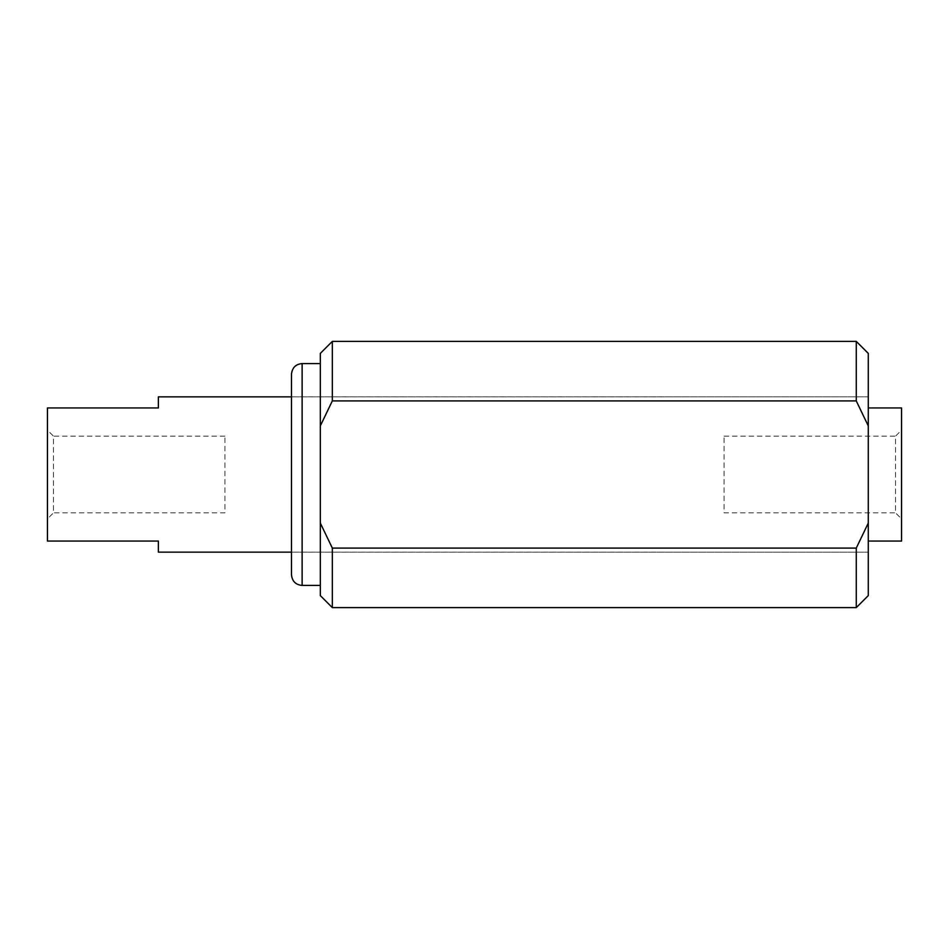 <?xml version="1.0" encoding="UTF-8"?>
<svg xmlns="http://www.w3.org/2000/svg" width="949" height="949" viewBox="0 0 949 949"><rect width="100%" height="100%" fill="white"/><g stroke="black" fill="none" stroke-linecap="round" stroke-linejoin="round"><path stroke-width="0.71" stroke-dasharray="4.75 3.56" d="M856.271 548.083L868.276 523.089L868.276 425.911L856.271 400.917L332.328 400.917L320.323 425.911L320.323 523.089L332.328 548.083L856.271 548.083L856.271 607.609M291.473 374.226L291.473 574.774M868.276 425.911L868.276 353.396M856.271 341.391L856.271 400.917M868.276 595.604L868.276 523.089M868.276 474.5L868.276 396.836L868.276 474.5M320.323 523.089L320.323 595.604M320.323 474.5L320.323 585.426L320.323 474.5M332.328 607.609L332.328 548.083M332.328 400.917L332.328 341.391M320.323 353.396L320.323 425.911M901.55 541.049L901.55 407.951M158.376 396.86L158.376 407.951L47.45 407.951L47.45 541.049L158.376 541.049L158.376 552.14M224.925 436.137L53.452 436.137L53.452 512.863L224.925 512.863L224.925 436.137L224.925 512.863M47.45 430.134L47.45 518.866L53.452 512.863L53.452 436.137L47.45 430.134L47.45 518.866M724.075 436.137L895.548 436.137L895.548 512.863L724.075 512.863L724.075 436.137L724.075 512.863M901.55 430.134L901.55 518.866L895.548 512.863L895.548 436.137L901.55 430.134L901.55 518.866M302.126 585.426L302.126 363.574M291.473 396.836L868.276 396.836L291.473 396.86M291.473 552.164L868.276 552.164L291.473 552.14"/><path stroke-width="1.42" d="M291.473 574.774L291.473 374.226C292.173 367.702 295.72 364.155 302.126 363.574L302.126 585.426C295.72 584.845 292.173 581.298 291.473 574.774M868.276 425.911L868.276 353.396L856.271 341.391L856.271 400.917L868.276 425.911L868.276 595.604L856.271 607.609L856.271 548.083L332.328 548.083L332.328 607.609L320.323 595.604L320.323 353.396L332.328 341.391L332.328 400.917L856.271 400.917M320.323 425.911L332.328 400.917M332.328 548.083L320.323 523.089M868.276 523.089L856.271 548.083M868.276 407.951L901.55 407.951L901.55 541.049L868.276 541.049M291.473 396.86L158.376 396.86L158.376 407.951L47.45 407.951L47.45 541.049L158.376 541.049L158.376 552.14L291.473 552.14M302.126 363.574L320.323 363.574M332.328 607.609L856.271 607.609M332.328 341.391L856.271 341.391M302.126 585.426L320.323 585.426"/></g></svg>
